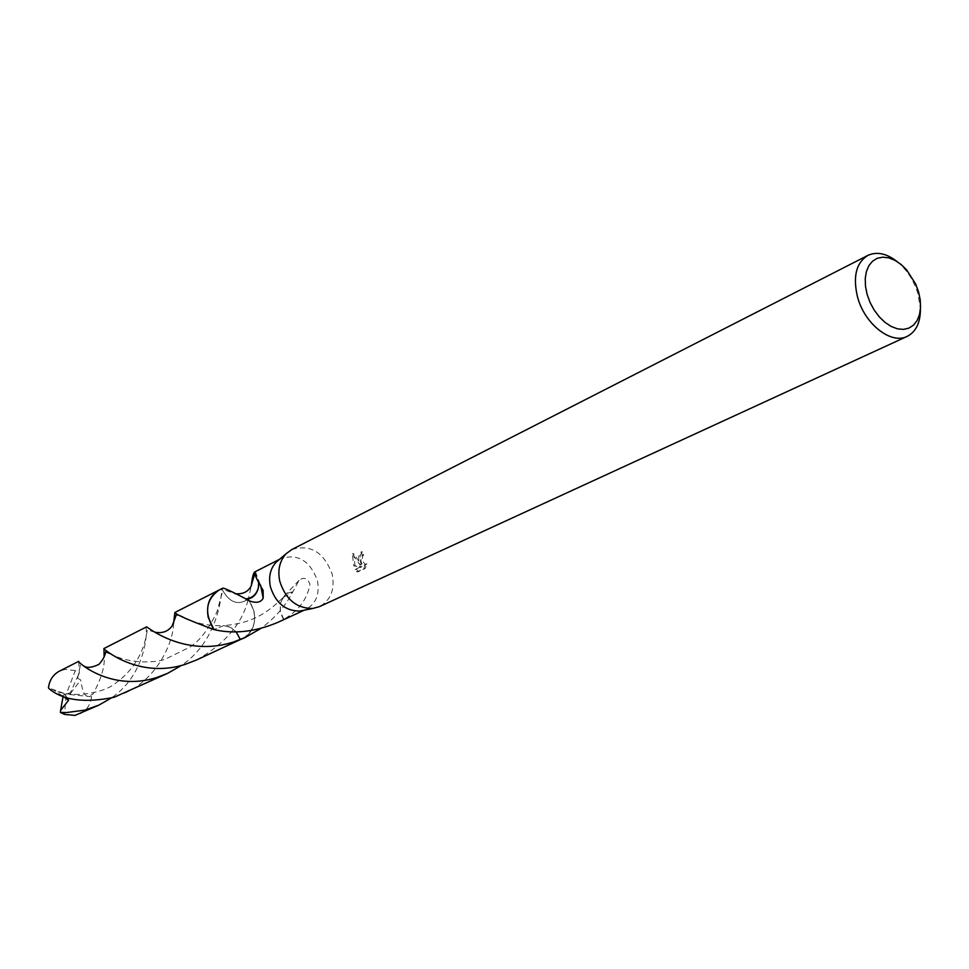 <?xml version="1.0" encoding="UTF-8"?>
<svg xmlns="http://www.w3.org/2000/svg" width="969" height="969" viewBox="0 0 969 969"><rect width="100%" height="100%" fill="white"/><g stroke="black" fill="none" stroke-linecap="round" stroke-linejoin="round"><path stroke-width="0.73" stroke-dasharray="4.84 3.63" d="M291.802 549.544C310.589 543.972 324.07 552.257 332.258 574.399C335.02 589.54 330.768 600.283 319.479 606.618M278.902 559.864L281.264 558.459C298.077 553.481 310.128 560.869 317.42 580.613C319.855 594.106 316.039 603.699 305.95 609.38L303.394 610.349M360.323 560.978L361.316 564.806L353.637 553.578L355.042 565.69L361.946 566.695L356.471 569.3L358.324 571.71L365.107 568.512L366.972 563.776L365.41 565.024L362.14 560.106L362.648 556.085L363.714 554.971L362.442 551.785L360.25 555.213L360.323 560.978M897.306 261.715C907.093 269.963 914.009 280.768 918.067 294.128L920.417 309.377M222.846 588.135L222.167 588.813L222.809 590.642C229.992 602.924 238.495 605.698 248.355 598.963L253.975 611.003C256.24 623.927 252.437 633.157 242.577 638.68M196.525 659.986C225.111 643.828 242.395 623.479 248.355 598.963L253.975 611.003C256.276 625.162 251.746 634.683 240.36 639.552C237.26 631.037 231.724 626.386 223.766 625.599L213.907 629.571L223.766 625.599C210.019 626.18 197.301 623.806 185.6 618.476M219.006 590.085L222.167 588.813L221.695 589.964C221.465 597.122 217.25 641.526 181.445 665.424M277.788 622.401L283.784 619.336C298.731 610.615 307.464 598.89 309.983 584.174C307.379 578.057 303.745 576.785 299.058 580.346L292.384 592.604C285.298 606.279 274.736 618.246 260.722 628.53M365.64 563.946L363.738 568.694L356.955 571.892L355.138 569.469L360.613 566.865L353.733 565.86L352.28 553.747L359.996 564.975C357.973 558.968 358.336 554.631 361.098 551.955L362.406 555.128L361.328 556.254C360.274 561.124 361.183 564.103 364.078 565.193L366.972 563.776M362.406 555.128L363.714 554.971M356.955 571.892L358.324 571.722M363.738 568.694L365.107 568.512M361.098 551.955L362.442 551.785M359.996 564.975L361.316 564.806M355.138 569.469L356.471 569.3M360.613 566.865L361.946 566.695M353.733 565.86L355.042 565.69M352.268 553.747L353.637 553.578M292.299 591.95L288.362 592.943L284.341 595.693L280.283 603.663L283.178 597.437L292.432 592.495M283.784 619.336L280.465 611.681L280.283 603.663M283.445 619.566L280.247 611.742L280.295 603.639M236.097 631.824L230.368 627.331L223.766 625.611C251.431 623.358 266.536 613.74 283.178 597.437M243.255 638.365C256.434 628.639 258.142 615.509 248.355 598.963L251.334 585.785M219.478 589.842L222.167 588.813L222.809 590.642L223.694 589.721L235.031 593.694M255.283 571.734L258.444 579.377L258.408 587.674M254.932 571.952L258.65 582.03M78.683 661.367L79.349 672.595L77.617 678.276L80.693 679.959C84.061 703.009 89.729 695.136 92.988 694.131C101.37 678.579 105.076 666.066 104.131 656.619M63.094 696.348L63.397 694.967L66.243 694.179L75.279 670.584L79.349 672.595M75.279 670.584L65.068 669.385L59.279 671.226M124.42 693.307C158.153 678.797 173.742 640.57 173.56 623.224M146.549 626.882L146.04 628.324C147.579 634.465 144.369 676.156 110.987 698.177M79.955 713.862C86.713 710.422 90.577 704.705 91.558 696.723L92.988 694.131M62.658 696.045L53.949 690.243C50.4 688.438 48.959 688.087 49.625 689.177M248.355 598.963C238.519 605.722 229.992 602.948 222.809 590.642L216.995 611.693C208.807 628.978 199.82 640.763 190.033 647.05L164.585 659.489C148.911 664.31 123.572 661.67 111.011 653.93M219.672 589.746L222.155 588.801M78.404 674.957L70.349 692.774L66.243 694.179L64.523 714.407M66.667 697.45L63.845 693.319L63.421 694.955L70.374 692.762L69.683 694.519L80.693 679.959M63.845 693.319L48.45 687.833M69.683 694.519L91.558 696.723M304.218 610.191L305.95 609.38M365.41 565.024L364.078 565.193M299.058 580.346L282.742 597.631M279.544 559.331L281.264 558.459M254.738 573.818L256.204 573.273M260.564 585.07L258.202 579.341M155.064 632.212L147.482 629.935C146.392 630.795 146.065 660.81 116.377 682.6C105.197 692.75 73.329 699.049 53.949 690.243M77.617 678.276L80.439 664.976L84.242 666.2"/><path stroke-width="1.45" d="M920.417 309.377C920.344 322.859 915.911 331.87 907.141 336.4L319.479 606.618L312.696 608.484C296.562 608.423 285.589 599.351 279.775 581.243C277.497 570.051 279.617 560.881 286.134 553.723L291.802 549.544L867.873 255.404C876.86 251.322 886.671 253.43 897.306 261.715M303.394 610.349L299.821 611.076C285.383 611.027 275.584 602.936 270.412 586.802C268.389 576.834 270.29 568.633 276.129 562.226L278.902 559.864M907.141 336.4C891.117 344.794 864.59 324.021 857.553 297.071C852.708 276.649 856.148 262.769 867.873 255.404M918.588 291.96L920.235 299.954L920.55 307.621L919.496 314.598L917.122 320.533L913.525 325.124L908.898 328.128L903.459 329.387L897.464 328.842L891.238 326.48L885.072 322.435L879.295 316.887L874.22 310.128L870.089 302.51L867.122 294.419L865.487 286.279L865.244 278.503L866.407 271.49L868.914 265.603L872.621 261.121L877.345 258.263L882.832 257.173L888.815 257.875L894.981 260.346L901.025 264.428L906.669 269.927L915.669 284.05L918.588 291.96M173.56 623.224L174.88 612.493C175.983 614.637 188.991 620.33 213.907 629.571L208.202 617.362C206.058 604.765 209.655 595.669 219.006 590.085L219.672 589.746M304.218 610.191L277.788 622.401C255.113 631.897 233.82 634.283 213.919 629.571L208.214 617.35C206.022 604.486 209.788 595.317 219.478 589.842M243.255 638.365L240.36 639.552L236.097 631.824M251.334 585.785C252.194 577.56 253.357 572.933 254.811 571.892L254.932 571.952C254.06 573.648 256.785 579.789 263.12 590.387L263.193 598.176C260.491 603.166 254.786 603.59 246.078 599.46L245.847 598.866C232.112 591.635 224.445 588.062 222.846 588.135L219.006 590.085C205.767 599.714 204.071 612.88 213.907 629.571M260.722 628.53L245.278 637.432L233.565 641.975C183.274 658.205 145.568 625.356 146.549 626.882L103.937 648.527C101.915 647.825 138.349 679.729 185.406 664.274L196.525 659.986L240.373 639.564M258.65 582.03L258.396 587.662C256.555 594.372 252.4 598.115 245.944 598.903M246.078 599.46C252.618 598.527 256.724 594.591 258.396 587.662M59.279 671.226C53.041 674.666 49.431 680.202 48.45 687.833L49.625 689.177C63.615 700.49 85.115 703.191 114.124 697.268L167.746 673.285L156.942 677.452C110.466 692.399 76.163 660.81 78.683 661.367L59.279 671.226M181.445 665.424L167.746 673.285M110.987 698.177L98.753 705.178L84.666 710.168L66.304 712.566L60.381 712.409L60.623 710.374M98.753 705.178L74.976 715.401L64.523 714.407L60.381 712.409M104.131 656.619L103.937 648.527M63.094 696.348L60.623 710.362L68.605 700.296L62.658 696.045M66.667 697.45L68.605 700.296M299.821 611.076L312.696 608.484M242.577 638.68L245.278 637.432M254.811 571.892L279.544 559.331M235.031 593.694C242.553 594.457 247.882 591.986 251.032 586.306L254.738 573.818M263.193 598.176L260.564 585.07M276.129 562.226L286.134 553.723M185.6 618.476C180.815 615.872 177.727 614.661 176.322 614.831L172.167 625.889C168.121 631.449 162.417 633.556 155.064 632.212M84.242 666.2C87.283 668.198 92.2 667.58 98.983 664.346C102.859 659.998 105.1 655.831 105.682 651.858L111.011 653.93M174.88 612.493L218.994 590.073"/></g></svg>
